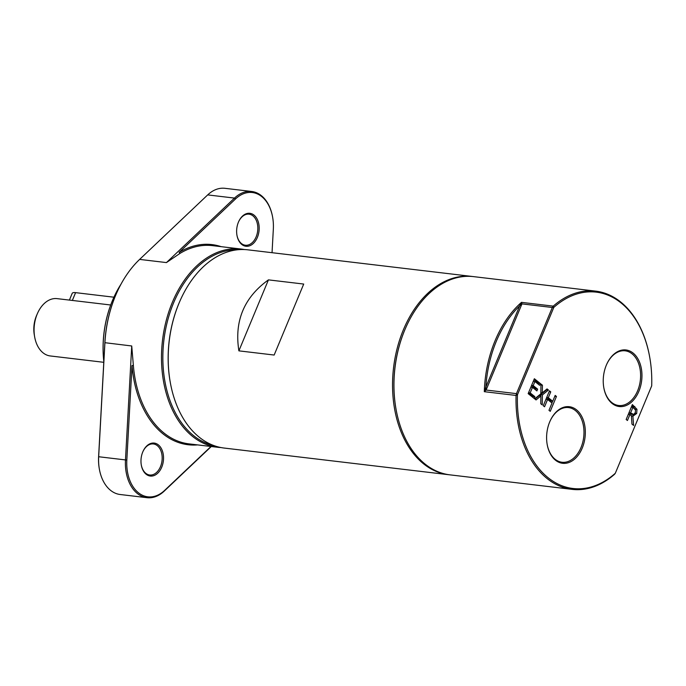 <?xml version="1.0" encoding="UTF-8"?>
<svg xmlns="http://www.w3.org/2000/svg" width="686" height="686" viewBox="0 0 686 686"><rect width="100%" height="100%" fill="white"/><g stroke="black" fill="none" stroke-linecap="round" stroke-linejoin="round"><path stroke-width="1.03" d="M303.709 284.055L274.16 355.039L303.709 284.055L268.432 279.871C244.036 297.45 234.183 321.108 238.891 350.855L268.432 279.871M274.16 355.039L238.891 350.855M606.467 364.832A27.526 18.565 -83.2 0 1 625.143 350.82A27.526 18.565 -83.2 0 1 637.628 390.771A27.526 18.565 -83.2 0 1 618.652 405.495A27.526 18.565 -83.2 0 1 603.774 387.504M638.88 391.294A28.486 19.208 96.8 0 0 633.264 353.187A28.486 19.208 96.8 0 0 606.553 364.643A28.486 19.208 96.8 0 0 603.809 387.71A28.486 19.208 96.8 0 0 619.449 406.558A28.486 19.208 96.8 0 0 638.88 391.294M517.441 394.784L553.816 307.388A98.853 66.653 -83.2 0 1 649.762 357.483A98.853 66.653 -83.2 0 1 651.7 385.858L615.316 473.254A98.853 66.653 -83.2 0 1 548.174 477.765A98.853 66.653 -83.2 0 1 517.441 394.784L516.061 395.445L516.447 393.635L517.441 394.784M582.251 448.052A28.486 19.208 96.8 0 0 576.643 409.945A28.486 19.208 96.8 0 0 549.923 421.401A28.486 19.208 96.8 0 0 547.179 444.468A28.486 19.208 96.8 0 0 562.82 463.316A28.486 19.208 96.8 0 0 582.251 448.052M632.363 404.586L636.968 409.319L636.702 413.452L632.886 416.222L633.607 425.449L631.952 424.111L631.377 415.75L629.911 414.576L627.441 420.501L626.164 419.48L632.363 404.586M532.473 387.358L530.175 392.889L534.917 396.688L534.18 398.455L528.16 393.627L534.36 378.732L540.379 383.56L539.65 385.318L534.909 381.519L533.211 385.601L537.635 389.142L536.898 390.909L532.473 387.358L530.853 387.17M542.429 385.198L542.292 392.864L547.059 388.911L548.44 390.017L542.377 394.939L542.24 404.911L540.774 403.737L540.902 395.925L536.049 399.947L534.668 398.84L540.834 393.841L540.962 384.023L542.429 385.198L540.945 385.018M548.311 397.709L552.745 401.259L555.18 395.419L556.457 396.439L550.258 411.334L548.98 410.314L552.016 403.025L547.582 399.475L544.547 406.764L543.269 405.735L549.469 390.84L550.747 391.869L548.311 397.709L546.691 397.52M549.838 421.59A27.526 18.565 -83.2 0 1 568.514 407.578A27.526 18.565 -83.2 0 1 580.999 447.529A27.526 18.565 -83.2 0 1 562.023 462.253A27.526 18.565 -83.2 0 1 547.145 444.262M485.877 387.041L486.108 390.034L484.316 391.68L485.877 387.041A98.853 66.653 -83.2 0 1 519.688 305.836L521.497 302.355L521.969 303.889L519.688 305.836L485.877 387.041M649.762 357.483L649.693 357.08A99.813 67.305 96.8 0 0 620.616 301.943A99.813 67.305 96.8 0 0 595.628 291.121A99.813 67.305 96.8 0 0 553.242 306.127L553.816 307.388L552.307 307.491L553.242 306.127L521.497 302.355A99.813 67.305 96.8 0 0 484.316 391.68L516.061 395.445A99.813 67.305 96.8 0 0 572.098 489.358A99.813 67.305 96.8 0 0 614.485 474.352L615.316 473.254M486.108 390.034L521.969 303.889L552.307 307.491L516.447 393.635L486.108 390.034M595.628 291.121L473.58 276.63A99.813 67.305 96.8 0 0 405.58 328.097A99.813 67.305 96.8 0 0 395.985 408.907A99.813 67.305 96.8 0 0 450.05 474.866L572.098 489.358M179.826 301.3L179.663 301.669A98.853 66.653 96.8 0 0 170.162 381.699L170.231 382.102A99.813 67.305 -83.2 0 1 179.826 301.3A99.813 67.305 -83.2 0 1 247.826 249.824L472.174 276.458A99.813 67.305 96.8 0 0 393.567 367.645A99.813 67.305 96.8 0 0 448.635 474.703A99.813 67.305 96.8 0 0 449.347 474.781M448.635 474.703L224.288 448.069A99.813 67.305 -83.2 0 1 170.231 382.102M472.877 276.552A99.813 67.305 96.8 0 0 472.174 276.458M244.456 249.558A99.813 67.305 96.8 0 0 241.12 249.035A99.813 67.305 96.8 0 0 162.522 340.213A99.813 67.305 96.8 0 0 217.591 447.272A99.813 67.305 96.8 0 0 220.952 447.546M214.281 445.711A98.853 66.653 -83.2 0 1 163.868 340.376A98.853 66.653 -83.2 0 1 237.545 249.773M221.149 246.66A100.773 67.957 96.8 0 0 179.115 252.414L180.084 253.34L166.441 262.584L234.501 198.083L235.521 198.957A37.524 25.305 -83.2 0 1 272.651 217.316A37.524 25.305 -83.2 0 1 273.328 229.27L272.042 252.705M116.328 293.762L116.166 294.131A98.853 66.653 96.8 0 0 104.864 342.691L131.729 345.976L125.469 460.014A38.485 25.948 96.8 0 0 147.01 497.693L120.204 494.512A38.485 25.948 -83.2 0 1 99.359 469.087A38.485 25.948 -83.2 0 1 98.664 456.833L104.915 342.794A99.813 67.305 -83.2 0 1 116.328 293.762A99.813 67.305 -83.2 0 1 139.635 259.402L207.695 194.901A38.485 25.948 -83.2 0 1 224.922 188.307L251.736 191.488A38.485 25.948 96.8 0 0 234.501 198.083L207.695 194.901M131.729 345.976L133.376 365.544L132.012 365.569A100.773 67.957 96.8 0 0 197.611 444.897M217.591 447.272L189.019 443.876A99.813 67.305 -83.2 0 1 133.376 365.544M180.084 253.34A99.813 67.305 -83.2 0 1 212.549 245.639L241.12 249.035M142.825 451.834A15.632 10.539 -83.2 0 1 153.39 443.953A15.632 10.539 -83.2 0 1 162.016 460.726A15.632 10.539 -83.2 0 1 149.702 475.004A15.632 10.539 -83.2 0 1 141.273 464.876M142.765 451.963A16.593 11.19 96.8 0 0 141.307 465.082A16.593 11.19 96.8 0 0 157.557 473.357A16.593 11.19 96.8 0 0 160.644 447.392A16.593 11.19 96.8 0 0 142.902 451.645A16.593 11.19 96.8 0 0 142.765 451.963M210.971 446.483L164.631 490.396A37.524 25.305 -83.2 0 1 138.435 492.754A37.524 25.305 -83.2 0 1 126.824 460.083L132.012 365.569M238.471 222.05A15.632 10.539 -83.2 0 1 249.044 214.178A15.632 10.539 -83.2 0 1 257.662 230.942A15.632 10.539 -83.2 0 1 245.356 245.228A15.632 10.539 -83.2 0 1 236.919 235.092M238.419 222.178A16.593 11.19 96.8 0 0 236.962 235.298A16.593 11.19 96.8 0 0 253.203 243.581A16.593 11.19 96.8 0 0 256.29 217.616A16.593 11.19 96.8 0 0 238.556 221.861A16.593 11.19 96.8 0 0 238.419 222.178M179.115 252.414L235.521 198.957M272.651 217.316L272.574 216.913A38.485 25.948 96.8 0 0 251.736 191.488M147.01 497.693A38.485 25.948 96.8 0 0 164.246 491.099L211.288 446.517M104.864 342.691L98.604 456.73A37.524 25.305 96.8 0 0 99.29 468.684L99.359 469.087M103.826 361.565A86.59 58.387 -83.2 0 1 113.199 298.813A86.59 58.387 -83.2 0 1 121.028 284.124M113.199 298.813L113.036 299.19A85.621 57.735 96.8 0 0 103.826 361.702M552.607 401.241L551.904 402.931M546.665 397.588L550.978 401.053L552.745 401.259M554.828 396.251L556.457 396.439M545.953 399.278L547.582 399.475M549.126 391.672L550.747 391.869M540.851 392.692L542.292 392.864M535.02 399.123L539.145 395.711L540.902 395.925M546.322 389.519L546.673 389.811L540.611 394.733L542.377 394.939M540.611 394.733L540.594 395.882M546.673 389.811L548.44 390.017M533.991 379.632L538.621 383.354L538.261 384.211M528.52 392.769L533.151 396.482L532.799 397.34M531.556 385.481L535.869 388.936L535.509 389.794M528.554 392.701L530.175 392.889M533.151 396.482L534.917 396.688M538.621 383.354L540.379 383.56M533.279 381.33L534.909 381.519M531.581 385.403L533.211 385.601M535.869 388.936L537.635 389.142M631.986 405.486L635.347 409.645M628.282 414.387L629.911 414.576M635.305 412.543L635.519 410.074L632.929 407.321L630.597 412.921L633.778 414.447L635.305 412.543M631.3 407.132L632.929 407.321M631.394 416.042L632.886 416.222M634.859 413.418L633.264 415.545L631.497 416.059M631.352 414.344L633.778 414.447M628.942 412.8L632.02 414.233M628.968 412.732L630.597 412.921M113.919 297.201L75.589 292.648A9.621 2.753 -157.4 0 0 72.202 293.359L69.397 300.099M110.703 304.996L57.092 298.633A28.863 19.465 96.8 0 0 37.43 313.519L36.615 315.397A24.053 16.215 96.8 0 0 34.3 334.871L34.652 336.886A28.863 19.465 96.8 0 0 50.284 355.957L103.792 362.311M37.43 313.519A28.863 19.465 96.8 0 0 34.652 336.886M405.58 328.097L405.417 328.474A98.853 66.653 96.8 0 0 395.916 408.504L395.985 408.907M139.635 259.402L166.441 262.584M98.604 456.73L126.824 460.083M164.246 491.099L164.631 490.396M633.075 406.361L634.842 406.575M634.962 413.246L636.702 413.452M635.202 409.113L636.968 409.319M629.954 413.615L631.72 413.821M72.339 300.442L75.589 292.648"/></g></svg>
